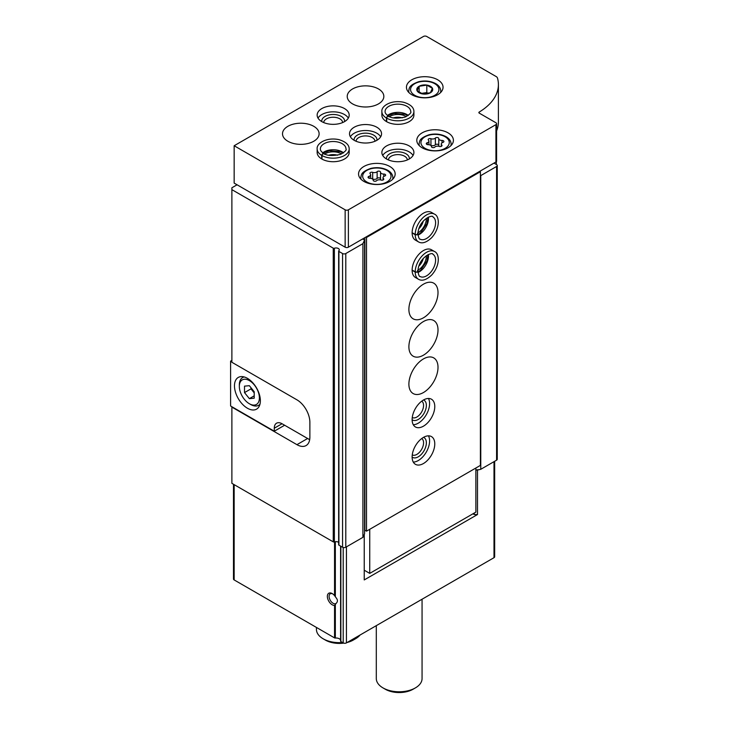 <?xml version="1.0" encoding="UTF-8"?>
<svg xmlns="http://www.w3.org/2000/svg" width="729" height="729" viewBox="0 0 729 729"><rect width="100%" height="100%" fill="white"/><g stroke="black" fill="none" stroke-linecap="round" stroke-linejoin="round"><path stroke-width="1.09" d="M334.547 595.62L336.516 598.336C337.718 600.003 337.718 601.543 336.516 602.965L334.547 605.434A6.862 3.964 60 0 1 327.503 597.853A6.862 3.964 60 0 1 332.196 593.57A6.862 3.964 60 0 1 334.547 595.62L334.547 541.875M233.48 484.256L233.48 578.999A2.287 1.321 180 0 0 234.155 579.929L334.547 637.893A0.911 0.529 180 0 0 335.34 638.039A4.574 2.643 180 0 1 340.589 640.18M307.611 438.503L296.931 444.663A18.307 10.57 -120 0 0 306.08 445.574A18.307 10.57 -120 0 0 309.871 437.19L309.871 422.246A18.307 10.57 -120 0 0 296.931 399.829L231.886 362.277L231.886 187.781L237.062 184.792M296.931 444.663L231.886 407.11L231.886 483.336L333.244 541.857A0.911 0.529 180 0 0 334.374 541.929A3.208 1.85 180 0 1 338.657 542.394M362.614 238.966L364.564 240.087L362.905 243.659L345.792 253.537A2.287 1.321 180 0 1 342.557 253.537L338.921 251.441A0.911 0.529 180 0 1 338.794 250.785A3.208 1.85 180 0 0 339.286 249.801A3.208 1.85 180 0 0 337.636 248.188A3.208 1.85 180 0 0 334.374 248.243A0.911 0.529 180 0 1 333.244 248.161L231.886 189.649M364.564 240.087L364.564 533.783L362.905 537.355L345.792 547.233A2.287 1.321 180 0 1 342.557 547.233L338.921 545.137A0.911 0.529 180 0 1 338.657 544.763L338.657 251.068M472.966 513.79L474.26 514.537L477.495 514.537L364.236 579.929L364.236 535.46L363.616 535.824M494.663 461.284L494.663 556.765A2.287 1.321 180 0 1 493.998 557.694L346.439 642.887A2.287 1.321 180 0 1 343.204 642.887L340.853 641.529A0.911 0.529 180 0 1 340.598 641.073L340.598 546.103L340.589 641.156M493.998 163.114L496.586 164.608A2.287 1.321 180 0 1 497.26 165.547L497.26 459.243A2.287 1.321 180 0 1 496.586 460.172L480.766 469.303L477.495 470.077L477.495 514.537M364.236 535.46L364.236 534.475M478.115 469.713L475.873 470.059L477.495 470.077M497.26 165.547A2.287 1.321 180 0 1 496.586 166.476L480.766 175.616L480.766 469.303M474.26 514.537L474.26 513.043M362.905 243.659L362.905 537.355M336.516 602.965A5.622 3.244 60 0 1 335.887 603.539A5.622 3.244 60 0 1 330.264 600.286A5.622 3.244 60 0 1 330.264 593.789A5.622 3.244 60 0 1 332.661 593.853M422.064 599.229L422.064 678.571A22.881 13.213 180 0 1 415.366 687.912A22.881 13.213 180 0 1 383.007 687.912A22.881 13.213 180 0 1 376.301 678.571L376.301 625.646M415.366 687.912L413.097 689.224A19.674 11.363 180 0 1 385.267 689.224L383.007 687.912M231.886 360.408L230.592 361.156L231.886 361.903M284.629 425.235L274.277 431.213L230.592 405.989L230.592 361.156M309.871 422.246L309.871 436.817A18.307 10.57 60 0 1 309.615 439.66L309.688 439.614M247.423 408.231A18.307 10.57 -120 0 0 256.572 409.142A18.307 10.57 -120 0 0 256.572 388.001A18.307 10.57 -120 0 0 238.265 377.44A18.307 10.57 -120 0 0 235.458 392.102A18.307 10.57 -120 0 0 247.423 408.231M274.277 431.213L274.277 428.224A10.981 6.342 60 0 1 276.555 423.194A10.981 6.342 60 0 1 282.041 423.74L309.615 439.66M250.658 404.495L249.364 403.748A14.188 8.192 -120 0 0 259.396 397.961A14.188 8.192 -120 0 0 249.364 380.584A14.188 8.192 -120 0 0 239.331 386.379A14.188 8.192 -120 0 0 249.364 403.748L250.658 404.495A16.02 9.249 -120 0 0 258.667 405.288A16.02 9.249 -120 0 0 259.952 404.258M244.507 386.133L244.507 392.603L249.364 398.635L254.211 398.207L254.211 391.737L249.364 385.696L244.507 386.133M244.188 376.948A16.02 9.249 -120 0 0 242.648 377.549A16.02 9.249 -120 0 0 239.331 384.885L239.331 386.379M250.976 387.71L250.976 388.867L244.507 392.603M254.211 395.838L249.364 398.635M250.976 388.867L254.211 392.885M496.604 123.693L496.604 161.063A2.287 1.321 180 0 1 495.939 161.993L348.38 247.186A2.287 1.321 180 0 1 345.145 247.186L234.155 183.107L234.155 145.745L423.458 36.45A2.287 1.321 180 0 1 426.693 36.45L496.185 76.572A4.574 2.643 180 0 1 497.46 78.003A68.644 39.63 180 0 1 498.408 84.555A68.644 39.63 180 0 1 479.245 112.029A1.376 0.793 180 0 0 478.862 112.576A1.376 0.793 180 0 0 479.263 113.132L495.939 122.764A2.287 1.321 180 0 1 496.604 123.693A2.287 1.321 180 0 1 495.939 124.632L348.38 209.824A2.287 1.321 180 0 1 345.145 209.824L234.155 145.745M498.408 84.555L498.408 121.925A68.644 39.63 180 0 1 496.604 130.938M437.692 79.789A18.307 10.57 180 0 1 443.05 87.27A18.307 10.57 180 0 1 424.752 97.832A18.307 10.57 180 0 1 406.445 87.27A18.307 10.57 180 0 1 417.744 77.502A18.307 10.57 180 0 1 437.692 79.789M448.043 132.851A18.307 10.57 180 0 1 453.411 140.323A18.307 10.57 180 0 1 435.104 150.894A18.307 10.57 180 0 1 416.797 140.323A18.307 10.57 180 0 1 428.096 130.564A18.307 10.57 180 0 1 448.043 132.851M389.796 166.476A18.307 10.57 180 0 1 395.164 173.949A18.307 10.57 180 0 1 376.857 184.519A18.307 10.57 180 0 1 358.55 173.949A18.307 10.57 180 0 1 369.849 164.189A18.307 10.57 180 0 1 389.796 166.476M409.215 145.928A16.02 9.249 180 0 1 413.908 152.47A16.02 9.249 180 0 1 397.888 161.72A16.02 9.249 180 0 1 381.868 152.47A16.02 9.249 180 0 1 391.765 143.923A16.02 9.249 180 0 1 409.215 145.928M386.68 121.707L386.68 118.153A16.02 9.249 0 0 0 404.094 120.075A16.02 9.249 0 0 0 413.908 111.555L413.908 115.1A16.02 9.249 180 0 1 397.888 124.349A16.02 9.249 180 0 1 381.868 115.1L381.868 111.555A16.02 9.249 0 0 0 386.452 118.025C387.236 115.929 388.01 115.51 388.794 116.768M376.857 127.247A16.02 9.249 180 0 1 381.549 133.79A16.02 9.249 180 0 1 365.53 143.03A16.02 9.249 180 0 1 349.51 133.79A16.02 9.249 180 0 1 359.397 125.242A16.02 9.249 180 0 1 376.857 127.247M321.954 159.068L321.954 155.523A16.02 9.249 0 0 0 339.377 157.446A16.02 9.249 0 0 0 349.191 148.916L349.191 152.47A16.02 9.249 180 0 1 333.171 161.72A16.02 9.249 180 0 1 317.151 152.47L317.151 148.916A16.02 9.249 0 0 0 321.735 155.395C322.519 153.3 323.293 152.871 324.077 154.129M344.498 108.566A16.02 9.249 180 0 1 349.191 115.1A16.02 9.249 180 0 1 333.171 124.349A16.02 9.249 180 0 1 317.151 115.1A16.02 9.249 180 0 1 327.039 106.562A16.02 9.249 180 0 1 344.498 108.566M378.479 88.947A18.307 10.57 180 0 1 383.837 96.419A18.307 10.57 180 0 1 365.53 106.99A18.307 10.57 180 0 1 347.223 96.419A18.307 10.57 180 0 1 358.522 86.66A18.307 10.57 180 0 1 378.479 88.947M313.752 126.308A18.307 10.57 180 0 1 319.12 133.79A18.307 10.57 180 0 1 300.813 144.351A18.307 10.57 180 0 1 282.506 133.79A18.307 10.57 180 0 1 293.805 124.021A18.307 10.57 180 0 1 313.752 126.308M318.017 118.089A16.02 9.249 180 0 1 344.498 114.544A16.02 9.249 180 0 1 348.325 118.089M321.762 121.597A11.436 6.607 180 0 1 328.387 115.082A11.436 6.607 180 0 1 341.263 116.412A11.436 6.607 180 0 1 344.58 121.597M323.712 122.563A9.459 5.458 180 0 1 329.654 117.633A9.459 5.458 180 0 1 339.86 118.836A9.459 5.458 180 0 1 342.63 122.563M324.797 153.947A11.436 6.607 180 0 1 341.263 153.773A11.436 6.607 180 0 1 341.546 153.947M328.806 155.222A9.459 5.458 180 0 1 337.536 155.222M350.376 136.779A16.02 9.249 180 0 1 376.857 133.225A16.02 9.249 180 0 1 380.684 136.779M354.121 140.278A11.436 6.607 180 0 1 360.746 133.762A11.436 6.607 180 0 1 373.622 135.093A11.436 6.607 180 0 1 376.939 140.278M356.071 141.253A9.459 5.458 180 0 1 362.021 136.314A9.459 5.458 180 0 1 372.218 137.517A9.459 5.458 180 0 1 374.988 141.253M389.514 116.576A11.436 6.607 180 0 1 405.98 116.412A11.436 6.607 180 0 1 406.263 116.576M393.523 117.852A9.459 5.458 180 0 1 402.253 117.852M382.734 155.459A16.02 9.249 180 0 1 409.215 151.905A16.02 9.249 180 0 1 413.042 155.459M386.479 158.958A11.436 6.607 180 0 1 393.104 152.443A11.436 6.607 180 0 1 405.98 153.773A11.436 6.607 180 0 1 409.297 158.958M388.429 159.933A9.459 5.458 180 0 1 394.38 154.995A9.459 5.458 180 0 1 404.577 156.206A9.459 5.458 180 0 1 407.347 159.933M380.538 172.19A1.804 1.048 0 0 0 380.538 172.162A1.804 1.048 0 0 0 379.171 171.151A1.804 1.048 0 0 0 377.139 171.67A3.162 1.823 0 0 1 372.692 172.354A1.804 1.048 0 0 0 370.861 172.336A1.804 1.048 0 0 0 369.94 173.247A1.804 1.048 0 0 0 370.204 173.794A3.162 1.823 0 0 1 370.678 174.75A3.162 1.823 0 0 1 369.011 176.354A1.804 1.048 0 0 0 368.063 177.275A1.804 1.048 0 0 0 369.922 178.323A3.162 1.823 0 0 1 373.175 180.145A3.162 1.823 0 0 1 373.175 180.2A1.804 1.048 0 0 0 373.175 180.227A1.804 1.048 0 0 0 374.542 181.239A1.804 1.048 0 0 0 376.574 180.719A3.162 1.823 0 0 1 381.021 180.036A1.804 1.048 0 0 0 382.853 180.054A1.804 1.048 0 0 0 383.773 179.143A1.804 1.048 0 0 0 383.509 178.596A3.162 1.823 0 0 1 383.035 177.639A3.162 1.823 0 0 1 384.702 176.035A1.804 1.048 0 0 0 385.65 175.115A1.804 1.048 0 0 0 383.791 174.067A3.162 1.823 0 0 1 380.529 172.244A3.162 1.823 0 0 1 380.538 172.19M438.785 138.565A1.804 1.048 0 0 0 438.785 138.537A1.804 1.048 0 0 0 437.418 137.526A1.804 1.048 0 0 0 435.386 138.036A3.162 1.823 0 0 1 430.939 138.729A1.804 1.048 0 0 0 429.108 138.701A1.804 1.048 0 0 0 428.178 139.613A1.804 1.048 0 0 0 428.452 140.159A3.162 1.823 0 0 1 428.925 141.125A3.162 1.823 0 0 1 427.258 142.729A1.804 1.048 0 0 0 426.31 143.649A1.804 1.048 0 0 0 428.169 144.688A3.162 1.823 0 0 1 431.422 146.52A3.162 1.823 0 0 1 431.422 146.565A1.804 1.048 0 0 0 431.422 146.602A1.804 1.048 0 0 0 432.789 147.613A1.804 1.048 0 0 0 434.821 147.094A3.162 1.823 0 0 1 439.268 146.411A1.804 1.048 0 0 0 441.1 146.429A1.804 1.048 0 0 0 442.02 145.518A1.804 1.048 0 0 0 441.756 144.971A3.162 1.823 0 0 1 441.282 144.014A3.162 1.823 0 0 1 442.95 142.401A1.804 1.048 0 0 0 443.897 141.49A1.804 1.048 0 0 0 442.038 140.442A3.162 1.823 0 0 1 438.776 138.619A3.162 1.823 0 0 1 438.785 138.565M438.776 145.208A1.804 1.048 0 0 0 437.373 144.242A1.804 1.048 0 0 0 435.386 144.761A3.162 1.823 0 0 1 430.939 145.454A1.804 1.048 0 0 0 430.766 145.399M438.785 138.674L438.785 145.29A3.162 1.823 0 0 0 438.776 145.344A3.162 1.823 0 0 0 439.441 146.465M380.529 178.842A1.804 1.048 0 0 0 379.126 177.867A1.804 1.048 0 0 0 377.139 178.395A3.162 1.823 0 0 1 372.692 179.079A1.804 1.048 0 0 0 372.519 179.024M380.538 172.299L380.538 178.915A3.162 1.823 0 0 0 380.529 178.97A3.162 1.823 0 0 0 381.194 180.09M430.383 86.25A7.973 4.602 180 0 1 431.65 91.808A7.973 4.602 180 0 1 422.683 93.95A7.973 4.602 180 0 1 417.845 87.207A7.973 4.602 180 0 1 430.383 86.25M426.802 85.102L419.139 86.286L417.088 90.706L422.692 93.941L430.356 92.756L432.406 88.337L426.802 85.102L426.802 92.565L421.389 93.394M428.151 93.339L426.802 92.565M419.139 92.164L419.139 86.286M479.755 171.342L480.402 171.716L366.505 237.472L365.858 237.098M366.505 237.472L366.505 531.168L480.402 465.403L480.402 171.716M423.458 437.382A16.02 9.249 -60 0 1 431.459 436.589A16.02 9.249 -60 0 1 431.459 455.078A16.02 9.249 -60 0 1 415.448 464.327A16.02 9.249 -60 0 1 412.988 451.497A16.02 9.249 -60 0 1 423.458 437.382M423.458 400.011A16.02 9.249 -60 0 1 431.459 399.219A16.02 9.249 -60 0 1 431.459 417.717A16.02 9.249 -60 0 1 415.448 426.966A16.02 9.249 -60 0 1 412.988 414.127A16.02 9.249 -60 0 1 423.458 400.011M423.458 358.914A20.594 11.892 -60 0 1 433.746 357.893A20.594 11.892 -60 0 1 433.746 381.668A20.594 11.892 -60 0 1 413.161 393.56A20.594 11.892 -60 0 1 409.999 377.057A20.594 11.892 -60 0 1 423.458 358.914M423.458 321.544A20.594 11.892 -60 0 1 433.746 320.523A20.594 11.892 -60 0 1 433.746 344.307A20.594 11.892 -60 0 1 413.161 356.199A20.594 11.892 -60 0 1 409.999 339.696A20.594 11.892 -60 0 1 423.458 321.544M423.458 284.182A20.594 11.892 -60 0 1 433.746 283.162A20.594 11.892 -60 0 1 433.746 306.936A20.594 11.892 -60 0 1 413.161 318.828A20.594 11.892 -60 0 1 409.999 302.325A20.594 11.892 -60 0 1 423.458 284.182M412.131 270.295L415.202 272.072A16.02 9.249 120 0 0 418.519 279.28L415.448 277.503A16.02 9.249 -60 0 1 412.988 264.663A16.02 9.249 -60 0 1 423.458 250.548A16.02 9.249 -60 0 1 431.459 249.755L434.539 251.532A16.02 9.249 120 0 0 422.246 255.77A16.02 9.249 120 0 0 415.202 271.817C417.407 272.245 418.164 271.844 417.471 270.596M412.131 232.934L415.202 234.711A16.02 9.249 120 0 0 418.519 241.91L415.448 240.133A16.02 9.249 -60 0 1 412.988 227.302A16.02 9.249 -60 0 1 423.458 213.187A16.02 9.249 -60 0 1 431.459 212.394L434.539 214.171A16.02 9.249 120 0 0 422.246 218.408A16.02 9.249 120 0 0 415.202 234.446C417.407 234.884 418.164 234.474 417.471 233.234M366.505 531.168L364.883 530.229L364.883 237.663M475.873 468.018L475.873 512.113L369.74 573.386L364.236 570.215M369.74 573.386L369.74 529.3M426.365 218.272A11.436 6.607 -60 0 1 417.99 232.779M423.257 221.106A9.459 5.458 -60 0 1 418.883 228.669M426.365 255.642A11.436 6.607 -60 0 1 417.99 270.14M423.257 258.476A9.459 5.458 -60 0 1 418.883 266.039M428.442 398.471A16.02 9.249 -60 0 1 426.283 414.728A16.02 9.249 -60 0 1 413.288 424.725M423.531 399.966A11.436 6.607 -60 0 1 423.996 413.407A11.436 6.607 -60 0 1 412.131 419.722M421.717 401.169A9.459 5.458 -60 0 1 421.608 412.022A9.459 5.458 -60 0 1 412.259 417.553M428.442 435.833A16.02 9.249 -60 0 1 426.283 452.089A16.02 9.249 -60 0 1 413.288 462.086M423.531 437.336A11.436 6.607 -60 0 1 423.996 450.768A11.436 6.607 -60 0 1 412.131 457.092M421.717 438.539A9.459 5.458 -60 0 1 421.608 449.392A9.459 5.458 -60 0 1 412.259 454.914M360.053 635.032A22.881 13.213 180 0 1 355.497 638.777A22.881 13.213 180 0 1 349.009 641.411M342.557 642.513A22.881 13.213 180 0 1 323.138 638.777A22.881 13.213 180 0 1 316.441 629.437L316.441 627.432M355.497 638.777L353.237 640.089A19.674 11.363 180 0 1 347.159 642.477M343.751 643.124A19.674 11.363 180 0 1 325.407 640.089L323.138 638.777M412.131 232.679L415.202 234.446M417.471 233.307C418.164 234.61 417.407 235.075 415.202 234.711M412.131 270.04L415.202 271.817M417.471 270.678C418.164 271.981 417.407 272.446 415.202 272.072M321.735 158.94L321.735 155.395M324.141 154.165C323.412 152.944 322.683 153.391 321.954 155.523M386.452 121.579L386.452 118.025M388.858 116.804C388.138 115.574 387.409 116.029 386.68 118.153M335.34 596.55L335.34 541.702M335.34 638.039L335.34 604.797M334.547 637.893L334.547 605.434M333.244 248.161L333.244 541.857M346.439 642.887L346.439 546.859M493.998 557.694L493.998 461.667M234.155 579.929L234.155 484.648M343.204 642.887L343.204 547.497M340.853 641.529L340.853 546.249M496.349 161.674L496.349 164.481L496.358 161.665M496.586 166.476L496.586 460.172M345.792 253.537L345.792 547.233M342.557 253.537L342.557 547.233M338.921 251.441L338.921 545.137M334.374 248.243L334.374 541.929M282.041 423.74L274.277 428.224M345.145 247.186L345.145 209.824M348.38 247.186L348.38 209.824M479.245 113.123L479.245 112.029M495.939 161.993L495.939 124.632M392.876 179.07L392.876 177.694A16.02 9.249 180 0 1 392.621 179.325M361.092 179.325A16.02 9.249 180 0 1 360.837 177.694L360.837 179.07M386.889 170.404A14.188 8.192 180 0 1 380.529 184.109A14.188 8.192 180 0 1 363.151 174.076A14.188 8.192 180 0 1 386.889 170.404M451.123 145.445L451.123 144.06A16.02 9.249 180 0 1 450.868 145.7M419.339 145.7A16.02 9.249 180 0 1 419.084 144.06L419.084 145.445M445.137 136.779A14.188 8.192 180 0 1 438.776 150.475A14.188 8.192 180 0 1 421.398 140.451A14.188 8.192 180 0 1 445.137 136.779M427.258 144.57L427.258 142.729M430.939 145.454L430.939 138.729M435.386 144.761L435.386 138.036M442.038 142.829L442.038 140.442M441.756 146.064L441.756 144.971M369.011 178.195L369.011 176.354M372.692 179.079L372.692 172.354M377.139 178.395L377.139 171.67M383.791 176.454L383.791 174.067M383.509 179.698L383.509 178.596M440.763 92.383L440.763 91.007A16.02 9.249 180 0 1 440.516 92.638M408.987 92.638A16.02 9.249 180 0 1 408.732 91.007L408.732 92.383M434.776 83.717A14.188 8.192 180 0 1 428.415 97.422A14.188 8.192 180 0 1 411.047 87.389A14.188 8.192 180 0 1 434.776 83.717M417.999 235.075A12.812 7.399 120 0 0 428.36 217.133M417.936 233.973C418.601 237.736 419.33 239.458 420.123 239.139A12.812 7.399 120 0 0 432.935 231.74A12.812 7.399 120 0 0 432.935 216.941C432.853 214.144 418.492 219.739 417.936 233.872M417.999 272.446A12.812 7.399 120 0 0 428.36 254.494M417.936 271.343C418.601 275.106 419.33 276.829 420.123 276.501A12.812 7.399 120 0 0 432.935 269.101A12.812 7.399 120 0 0 432.935 254.312C432.853 251.505 418.492 257.1 417.936 271.234M343.532 152.789A12.812 7.399 0 0 0 322.81 152.789M323.822 153.436C326.774 155.778 332.315 156.097 340.443 154.402C345.036 151.787 346.886 149.955 345.983 148.916A12.812 7.399 0 0 0 333.171 141.517A12.812 7.399 0 0 0 320.359 148.916C320.241 150.356 321.371 151.842 323.731 153.391M408.249 115.419A12.812 7.399 0 0 0 387.527 115.419M388.539 116.075C391.5 118.417 397.041 118.736 405.16 117.041C409.753 114.426 411.603 112.594 410.7 111.555A12.812 7.399 0 0 0 397.888 104.156A12.812 7.399 0 0 0 385.076 111.555C384.967 112.986 386.088 114.48 388.448 116.02M243.841 376.857L242.648 377.549M259.861 404.604L258.667 405.288M392.876 177.694C392.767 174.696 391.081 172.244 387.801 170.313C382.752 167.652 377.093 167.014 370.815 168.39C360.436 172.117 361.42 175.051 360.837 177.694M451.123 144.06C451.014 141.071 449.328 138.61 446.048 136.688C440.999 134.027 435.341 133.38 429.062 134.756C418.674 138.492 419.667 141.426 419.084 144.06M428.925 144.734L428.925 141.125M438.776 145.344L438.776 138.619M441.282 146.356L441.282 144.014M370.678 178.359L370.678 174.75M380.529 178.97L380.529 172.244M383.035 179.99L383.035 177.639M440.763 91.007C440.662 88.009 438.967 85.557 435.696 83.625C430.648 80.965 424.989 80.327 418.71 81.703C408.322 85.43 409.306 88.373 408.732 91.007M417.963 234.656L420.524 232.97L426.884 223.757L427.978 217.306M418.519 241.91C422.091 243.951 426.474 242.547 431.659 237.69C440.289 228.177 439.642 216.231 434.539 214.171M417.963 272.026L420.524 270.331L426.884 261.119L427.978 254.676M418.519 279.28C422.091 281.321 426.474 279.909 431.659 275.052C440.289 265.538 439.642 253.601 434.539 251.532M343.186 153.026L340.443 151.65L329.289 150.748L323.157 153.026M349.191 148.916C349.173 144.807 345.756 141.718 338.958 139.649C326.41 136.934 316.386 143.458 317.151 148.916M407.903 115.665L405.16 114.289L394.006 113.387L387.874 115.665M413.908 111.555C413.89 107.436 410.482 104.347 403.675 102.279C391.127 99.572 381.112 106.097 381.868 111.555"/></g></svg>
